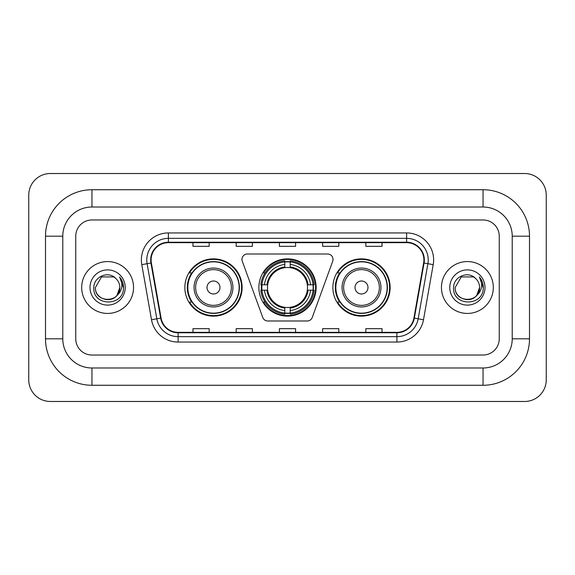 <?xml version="1.0" encoding="UTF-8"?>
<svg xmlns="http://www.w3.org/2000/svg" width="575" height="575" viewBox="0 0 575 575"><rect width="100%" height="100%" fill="white"/><g stroke="black" fill="none" stroke-linecap="round" stroke-linejoin="round"><path stroke-width="0.86" d="M241.967 259.411A5.405 5.405 0 0 0 242.298 261.258L262.746 317.436A5.405 5.405 0 0 0 267.821 320.994L307.179 320.994A5.405 5.405 0 0 0 312.254 317.436L332.702 261.258A5.405 5.405 0 0 0 327.628 254.006L247.372 254.006A5.405 5.405 0 0 0 241.967 259.411M332.875 287.5A28.628 28.628 0 0 0 361.502 316.128A28.628 28.628 0 0 0 390.137 287.5A28.628 28.628 0 0 0 361.502 258.872A28.628 28.628 0 0 0 332.875 287.5M258.872 287.5A28.628 28.628 0 0 0 287.5 316.128A28.628 28.628 0 0 0 316.128 287.5A28.628 28.628 0 0 0 287.5 258.872A28.628 28.628 0 0 0 258.872 287.5M184.862 287.5A28.628 28.628 0 0 0 213.498 316.128A28.628 28.628 0 0 0 242.125 287.5A28.628 28.628 0 0 0 213.498 258.872A28.628 28.628 0 0 0 184.862 287.5M191.734 302.083A26.198 26.198 0 0 1 191.734 272.917M261.438 290.202A26.198 26.198 0 0 1 261.438 284.798M339.739 302.083A26.198 26.198 0 0 1 339.739 272.917M81.686 287.5A25.932 25.932 0 0 0 107.618 313.433A25.932 25.932 0 0 0 133.544 287.5A25.932 25.932 0 0 0 107.618 261.567A25.932 25.932 0 0 0 81.686 287.5A25.932 25.932 0 0 0 107.618 313.433A25.932 25.932 0 0 0 133.544 287.5A25.932 25.932 0 0 0 107.618 261.567A25.932 25.932 0 0 0 81.686 287.5M441.456 287.5A25.932 25.932 0 0 0 467.382 313.433A25.932 25.932 0 0 0 493.314 287.5A25.932 25.932 0 0 0 467.382 261.567A25.932 25.932 0 0 0 441.456 287.5A25.932 25.932 0 0 0 467.382 313.433A25.932 25.932 0 0 0 493.314 287.5A25.932 25.932 0 0 0 467.382 261.567A25.932 25.932 0 0 0 441.456 287.5M151.103 259.95A17.286 17.286 0 0 1 168.389 242.664L406.611 242.664A17.286 17.286 0 0 1 423.631 262.955L413.921 318.054A17.286 17.286 0 0 1 396.894 332.336L178.106 332.336A17.286 17.286 0 0 1 161.079 318.054L151.369 262.955A17.286 17.286 0 0 1 151.103 259.95M150.672 259.95A17.717 17.717 0 0 0 150.938 263.027L160.655 318.126A17.717 17.717 0 0 0 178.106 332.767L396.894 332.767A17.717 17.717 0 0 0 414.345 318.126L424.062 263.027A17.717 17.717 0 0 0 406.611 242.233L168.389 242.233A17.717 17.717 0 0 0 150.672 259.95M141.788 264.644A27.011 27.011 0 0 1 168.389 232.94L406.611 232.94A27.011 27.011 0 0 1 433.212 264.644L423.495 319.743A27.011 27.011 0 0 1 396.894 342.06L178.106 342.06A27.011 27.011 0 0 1 151.505 319.743L141.788 264.644L147.107 263.702A21.606 21.606 0 0 1 168.389 238.345L406.611 238.345A21.606 21.606 0 0 1 427.893 263.702L418.176 318.802A21.606 21.606 0 0 1 396.894 336.655L178.106 336.655A21.606 21.606 0 0 1 156.824 318.802L147.107 263.702A21.606 21.606 0 0 1 146.783 259.95M499.251 236.181A16.208 16.208 0 0 0 483.05 219.973L91.95 219.973A16.208 16.208 0 0 0 75.749 236.181L75.749 338.819A16.208 16.208 0 0 0 91.95 355.027L483.05 355.027A16.208 16.208 0 0 0 499.251 338.819L499.251 236.181A16.208 16.208 0 0 0 483.05 219.973L91.95 219.973A16.208 16.208 0 0 0 75.749 236.181L75.749 338.819A16.208 16.208 0 0 0 91.95 355.027L483.05 355.027A16.208 16.208 0 0 0 499.251 338.819L499.251 236.181M279.4 242.664L279.4 246.323L295.6 246.323L295.6 242.664M236.181 242.664L236.181 246.323L252.389 246.323L252.389 242.664M192.97 242.664L192.97 246.323L209.171 246.323L209.171 242.664M322.611 242.664L322.611 246.323L338.819 246.323L338.819 242.664M365.829 242.664L365.829 246.323L382.03 246.323L382.03 242.664M295.6 332.336L295.6 328.677L279.4 328.677L279.4 332.336M252.389 332.336L252.389 328.677L236.181 328.677L236.181 332.336M209.171 332.336L209.171 328.677L192.97 328.677L192.97 332.336M338.819 332.336L338.819 328.677L322.611 328.677L322.611 332.336M382.03 332.336L382.03 328.677L365.829 328.677L365.829 332.336M483.05 189.728A46.453 46.453 0 0 1 529.503 236.181A46.453 46.453 0 0 0 483.05 189.728L91.95 189.728A46.453 46.453 0 0 0 45.497 236.181A46.453 46.453 0 0 1 91.95 189.728L91.95 207.014L483.05 207.014L91.95 207.014A29.167 29.167 0 0 0 62.783 236.181L62.783 338.819A29.167 29.167 0 0 0 91.95 367.986L483.05 367.986L91.95 367.986L91.95 385.272L483.05 385.272A46.453 46.453 0 0 0 529.503 338.819L529.503 236.181L512.217 236.181A29.167 29.167 0 0 0 483.05 207.014L483.05 189.728M529.503 338.819L512.217 338.819L512.217 236.181L512.217 338.819A29.167 29.167 0 0 1 483.05 367.986L483.05 385.272M546.25 195.126A21.606 21.606 0 0 0 524.644 173.521L50.356 173.521A21.606 21.606 0 0 0 28.75 195.126L28.75 379.874A21.606 21.606 0 0 0 50.356 401.479L524.644 401.479A21.606 21.606 0 0 0 546.25 379.874L546.25 195.126M45.497 338.819L62.783 338.819L62.783 236.181L45.497 236.181L45.497 338.819A46.453 46.453 0 0 0 91.95 385.272M115.618 278.278A12.212 12.212 0 0 1 119.823 287.5C120.57 303.248 94.659 303.248 95.407 287.5L101.516 276.927L113.721 276.927L115.618 278.278C108.122 270.423 93.696 276.891 93.833 287.5C92.46 306.346 123.021 306.842 123.51 288.413L123.539 287.5C123.496 283.497 122.159 279.982 119.542 276.949C121.533 280.219 122.238 283.734 121.648 287.5C121.073 290.706 119.521 293.315 116.969 295.342A12.212 12.212 0 0 0 119.823 287.5L116.941 295.385M116.969 295.342C110.493 304.103 94.774 298.497 95.407 287.5M90.009 287.5A17.609 17.609 0 0 0 107.618 305.109A17.609 17.609 0 0 0 125.228 287.5A17.609 17.609 0 0 0 107.618 269.891A17.609 17.609 0 0 0 90.009 287.5M119.657 277.085L123.532 287.96M290.202 313.073L290.202 314.158A26.795 26.795 0 0 0 314.158 290.202L313.073 290.202A25.71 25.71 0 0 1 290.202 313.073L290.202 310.572A23.23 23.23 0 0 0 310.572 290.202L307.302 290.202A19.988 19.988 0 0 0 290.202 267.698L290.202 261.927A25.71 25.71 0 0 1 313.073 284.798L314.158 284.798A26.795 26.795 0 0 0 290.202 260.842L290.202 261.927M261.927 290.202L260.842 290.202A26.795 26.795 0 0 0 284.798 314.158L284.798 313.073A25.71 25.71 0 0 1 261.927 290.202L264.428 290.202A23.23 23.23 0 0 0 284.798 310.572L284.798 307.302A19.988 19.988 0 0 0 307.302 290.202L308.099 290.202A20.779 20.779 0 0 1 290.202 308.099L290.202 310.572M284.798 261.927L284.798 260.842A26.795 26.795 0 0 0 260.842 284.798L261.927 284.798A25.71 25.71 0 0 1 284.798 261.927L284.798 264.428A23.23 23.23 0 0 0 264.428 284.798L267.698 284.798A19.988 19.988 0 0 0 284.798 307.302L284.798 308.099A20.779 20.779 0 0 1 266.901 290.202L264.428 290.202M261.984 290.202A25.659 25.659 0 0 1 261.984 284.798M290.202 261.984A25.659 25.659 0 0 0 284.798 261.984M313.016 284.798A25.659 25.659 0 0 1 313.016 290.202M313.073 284.798L310.572 284.798A23.23 23.23 0 0 0 290.202 264.428M310.572 290.202L313.073 290.202M284.798 310.572L284.798 313.073M307.302 284.798L310.572 284.798M290.202 307.338L290.202 308.099M284.798 307.302A19.988 19.988 0 0 1 267.698 290.202L266.901 290.202M290.202 313.016A25.659 25.659 0 0 1 284.798 313.016M264.428 284.798L261.927 284.798M284.798 267.662L284.798 264.428M290.202 267.698A19.988 19.988 0 0 0 267.698 284.798L266.901 284.798A20.779 20.779 0 0 1 284.798 266.901M290.202 267.662L290.202 266.901A20.779 20.779 0 0 1 308.099 284.798M265.025 272.917L263.494 272.917A28.089 28.089 0 0 1 315.589 287.5A28.089 28.089 0 0 1 263.494 302.083L265.025 302.083M219.973 287.5A6.483 6.483 0 0 0 213.498 281.017A6.483 6.483 0 0 0 207.014 287.5A6.483 6.483 0 0 0 213.498 293.983A6.483 6.483 0 0 0 219.973 287.5M232.94 287.5A19.449 19.449 0 0 0 213.498 268.051A19.449 19.449 0 0 0 194.048 287.5A19.449 19.449 0 0 0 213.498 306.949A19.449 19.449 0 0 0 232.94 287.5A19.449 19.449 0 0 1 213.498 306.949A19.449 19.449 0 0 1 194.048 287.5M239.15 287.5A25.659 25.659 0 0 0 213.498 261.841A25.659 25.659 0 0 0 187.838 287.5A25.659 25.659 0 0 0 213.498 313.159A25.659 25.659 0 0 0 239.15 287.5M241.586 287.5A28.089 28.089 0 0 1 189.491 302.083L192.093 302.083A25.904 25.904 0 0 0 230.632 306.921A25.904 25.904 0 0 0 230.632 268.079A25.904 25.904 0 0 0 192.093 272.917L189.491 272.917A28.089 28.089 0 0 1 241.586 287.5M367.986 287.5A6.483 6.483 0 0 0 361.502 281.017A6.483 6.483 0 0 0 355.027 287.5A6.483 6.483 0 0 0 361.502 293.983A6.483 6.483 0 0 0 367.986 287.5M380.952 287.5A19.449 19.449 0 0 0 361.502 268.051A19.449 19.449 0 0 0 342.06 287.5A19.449 19.449 0 0 0 361.502 306.949A19.449 19.449 0 0 0 380.952 287.5A19.449 19.449 0 0 1 361.502 306.949A19.449 19.449 0 0 1 342.06 287.5M387.162 287.5A25.659 25.659 0 0 0 361.502 261.841A25.659 25.659 0 0 0 335.85 287.5A25.659 25.659 0 0 0 361.502 313.159A25.659 25.659 0 0 0 387.162 287.5M389.598 287.5A28.089 28.089 0 0 1 337.496 302.083L340.105 302.083A25.904 25.904 0 0 0 378.645 306.921A25.904 25.904 0 0 0 378.645 268.079A25.904 25.904 0 0 0 340.105 272.917L337.496 272.917A28.089 28.089 0 0 1 389.598 287.5M475.381 278.278A12.212 12.212 0 0 1 479.593 287.5C480.341 303.248 454.43 303.248 455.177 287.5L461.279 276.927L473.484 276.927L475.381 278.278C467.885 270.423 453.467 276.891 453.596 287.5C452.223 306.346 482.784 306.842 483.28 288.413L483.302 287.5C483.259 283.497 481.929 279.982 479.306 276.949C481.297 280.219 482.001 283.734 481.412 287.5C480.844 290.706 479.284 293.315 476.74 295.342A12.212 12.212 0 0 0 479.593 287.5L476.704 295.385M476.74 295.342C470.257 304.103 454.537 298.497 455.177 287.5M449.772 287.5A17.609 17.609 0 0 0 467.382 305.109A17.609 17.609 0 0 0 484.991 287.5A17.609 17.609 0 0 0 467.382 269.891A17.609 17.609 0 0 0 449.772 287.5M479.428 277.085L483.295 287.96M406.611 232.94L406.611 242.233M147.107 263.702L150.938 263.027M178.106 342.06L178.106 332.767M396.894 332.767L396.894 342.06M414.345 318.126L423.495 319.743M151.505 319.743L160.655 318.126M424.062 263.027L433.212 264.644M168.389 232.94L168.389 242.233M290.202 307.302A19.988 19.988 0 0 0 307.302 290.202M284.798 313.26A25.904 25.904 0 0 0 290.202 313.26M313.26 290.202A25.904 25.904 0 0 0 313.26 284.798M290.202 261.74A25.904 25.904 0 0 0 284.798 261.74M231.358 287.5A17.868 17.868 0 0 0 213.498 269.632A17.868 17.868 0 0 0 195.629 287.5A17.868 17.868 0 0 0 213.498 305.368A17.868 17.868 0 0 0 231.358 287.5M379.371 287.5A17.868 17.868 0 0 0 361.502 269.632A17.868 17.868 0 0 0 343.642 287.5A17.868 17.868 0 0 0 361.502 305.368A17.868 17.868 0 0 0 379.371 287.5"/></g></svg>
